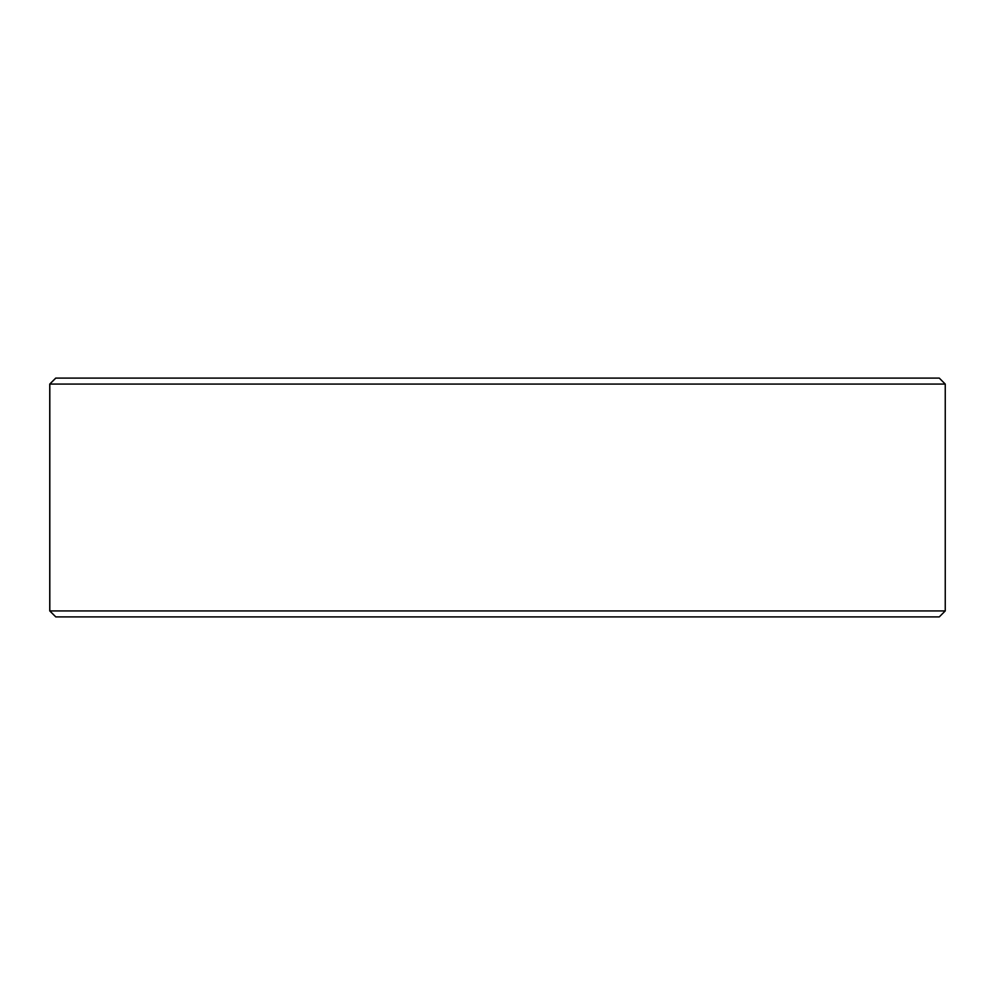 <?xml version="1.0" encoding="UTF-8"?>
<svg xmlns="http://www.w3.org/2000/svg" width="995" height="995" viewBox="0 0 995 995"><rect width="100%" height="100%" fill="white"/><g stroke="black" fill="none" stroke-linecap="round" stroke-linejoin="round"><path stroke-width="1.49" d="M49.812 610.93L55.782 616.9L49.75 610.93L49.75 384.07L55.72 378.1L939.28 378.1L945.25 384.07L49.812 384.07L49.812 610.93L945.25 610.93L945.25 384.07M55.782 378.1L49.812 384.07M55.782 616.9L939.28 616.9L945.25 610.93"/></g></svg>
